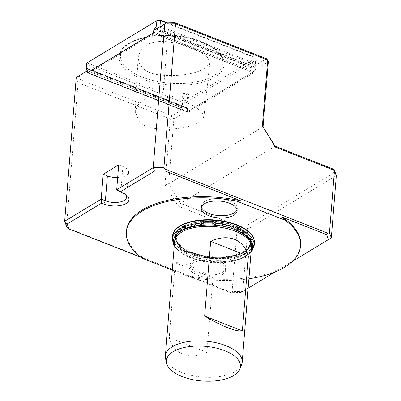 <?xml version="1.0" encoding="UTF-8"?>
<svg xmlns="http://www.w3.org/2000/svg" width="401" height="401" viewBox="0 0 401 401"><rect width="100%" height="100%" fill="white"/><g stroke="black" fill="none" stroke-linecap="round" stroke-linejoin="round"><path stroke-width="0.3" stroke-dasharray="2 1.5" d="M182.234 95.458A3.213 2.381 58.8 0 0 183.623 98.696A3.213 2.381 58.8 0 0 186.515 99.237A3.213 2.381 58.8 0 0 186.891 95.258A3.213 2.381 58.8 0 0 183.192 93.744A3.213 2.381 58.8 0 0 182.234 95.458M183.808 94.506C184.26 97.523 185.688 98.781 188.084 98.285C189.668 96.34 189.222 94.456 186.761 92.641L184.831 92.751L183.808 94.506M143.774 99.714L137.633 105.273L135.252 111.684L139.453 121.969C142.946 125.578 148.681 127.829 156.656 128.711C174.54 130.125 188.991 127.859 199.999 121.914L203.883 117.022L201.878 112.25C193.568 104.275 180.56 99.122 162.856 96.791C154.866 95.994 148.505 96.967 143.774 99.714M167.402 41.754C158.811 40.907 151.964 41.955 146.866 44.902L140.485 50.686L138.074 57.263L139.027 62.571L142.41 67.849C146.18 71.729 152.355 74.15 160.926 75.107C179.382 76.576 194.279 74.245 205.618 68.1L209.798 62.842L207.638 57.694C199.091 49.458 185.678 44.145 167.402 41.754L162.856 96.791M142.19 77.082A51.388 24.045 -175.4 0 0 194.45 82.255A51.388 24.045 -175.4 0 0 222.926 63.343A51.388 24.045 -175.4 0 0 173.633 35.258A51.388 24.045 -175.4 0 0 120.485 55.102A51.388 24.045 -175.4 0 0 142.19 77.082M241.608 364.699A38.541 18.035 4.6 0 1 202.34 377.065A38.541 18.035 4.6 0 1 165.553 358.579M251.417 247.653A38.541 18.035 4.6 0 1 211.553 262.535A38.541 18.035 4.6 0 1 174.585 241.467M206.941 352.334C189.573 360.589 173.448 354.238 169.222 337.477L175.232 262.785C180.901 261.607 197.026 267.958 212.951 277.642L206.941 352.334L169.222 337.477M251.136 251.176A39.699 18.576 4.6 0 1 211.583 262.164A39.699 18.576 4.6 0 1 174.3 244.996M173.558 232.314A41.022 19.198 -175.4 0 0 189.879 253.382A41.022 19.198 -175.4 0 0 234.961 256.846A41.022 19.198 -175.4 0 0 253.893 238.78M235.477 225.793A38.371 17.955 4.6 0 1 250.74 245.502A38.371 17.955 4.6 0 1 211.999 257.026A38.371 17.955 4.6 0 1 175.598 239.457A38.371 17.955 4.6 0 1 193.302 222.555A38.371 17.955 4.6 0 1 235.477 225.793M250.825 243.201A37.659 17.624 4.6 0 1 248.75 247.372A37.659 17.624 4.6 0 1 244.149 251.226A37.659 17.624 4.6 0 1 207.071 256.139A37.659 17.624 4.6 0 1 177.267 241.623A37.659 17.624 4.6 0 1 175.884 237.171M175.889 236.294A37.659 17.624 4.6 0 1 214.851 221.563A37.659 17.624 4.6 0 1 250.961 242.334M187.377 111.734L253.492 71.734L187.377 111.734L87.714 72.38M154.28 30.281L154.089 33.714L88.862 73.177L187.137 111.894M88.862 73.177L87.944 72.581M154.089 33.714L252.364 72.431M154.124 32.205L253.658 71.418L253.492 71.734M153.357 32.882L153.959 32.521M66.526 226.4L78.09 82.671L170.29 118.992L173.859 118.927L187.879 110.445L187.001 107.653L186.3 108.075L185.728 107.774L186.164 102.345L256.414 59.844L255.973 65.278L254.59 66.756L253.913 68.245L253.658 71.418M87.874 70.411L89.238 69.589L88.666 69.954L186.731 108.591L187.402 109.674L187.247 111.593M87.744 68.621L187.272 107.834L87.934 68.857M86.816 70.28L87.253 64.852L182.595 102.41L182.159 107.844L86.816 70.28M160.786 26.301L255.357 63.558L255.793 58.125L166.395 22.907M255.297 66.335L254.6 64.401L159.543 27.052M157.282 28.421L254.59 66.756M157.047 28.561L254.575 66.987M155.077 29.779L253.141 68.411L254.289 70.265L268.309 61.784L266.394 58.696L252.715 66.972L156.33 28.997M88.666 69.954L87.869 70.461M87.473 68.441L187.001 107.653M87.428 70.681L182.285 108.15L186.3 108.075M167.367 22.857L254.71 57.268L255.151 58.486L185.518 100.616L182.991 100.661L88.516 63.443L88.08 62.225M182.991 100.661L182.595 102.41L186.164 102.345L185.518 100.616M185.728 107.774L182.159 107.844L182.285 108.15M86.636 63.132L87.253 64.852L88.516 63.443M255.151 58.486L256.414 59.844L255.793 58.125L254.71 57.268M254.6 64.401L255.357 63.558L255.973 65.278M331.321 237.843L242.78 291.412L247.788 229.166L336.329 175.598L333.807 172.876L246.485 225.708L237.863 225.873L180.691 203.347L168.636 183.889L173.859 118.927L171.949 115.839L80.616 79.854L79.122 75.709M89.238 69.589L185.628 107.563L171.949 115.839L170.29 118.992L164.986 184.891L178.164 206.159L237.071 229.372L247.788 229.166L246.485 225.708M332.309 168.731L333.807 172.876M274.911 272.033L284.775 266.063A87.358 40.877 4.6 0 1 186.495 275.256L230.705 292.675L241.111 292.479L242.78 291.412L232.064 291.612L237.071 229.372L237.863 225.873M300.605 245.001A87.358 40.877 4.6 0 1 284.775 266.063L292.299 261.512M241.111 292.479L248.154 288.219M178.164 206.159L180.691 203.347L275.136 146.205M125.658 194.58A13.489 6.311 -175.4 0 0 124.806 193.693A13.489 6.311 -175.4 0 0 120.881 191.422L116.691 189.768M118.691 164.871L122.881 166.525A13.489 6.311 4.6 0 1 128.581 172.295A13.489 6.311 4.6 0 1 117.668 177.583M230.705 292.675L230.49 292.164L67.919 228.114M232.064 291.612L230.49 292.164M140.931 257.307L144.641 258.77A87.358 40.877 4.6 0 1 126.45 230.991M248.911 278.785A87.358 40.877 4.6 0 1 190.29 277.186L186.495 275.256M172.28 270.089L190.29 277.186M144.641 258.77L142.139 258.214M222.349 274.555A17.985 8.416 -175.4 0 0 225.608 270.219A17.985 8.416 -175.4 0 0 208.355 260.389A17.985 8.416 -175.4 0 0 189.753 267.337A17.985 8.416 -175.4 0 0 201.944 276.409A17.985 8.416 -175.4 0 0 222.349 274.555M164.986 184.891L168.636 183.889L263.081 126.746M76.235 77.513L78.09 82.671L80.616 79.854M186.731 108.591L185.628 107.563M252.715 66.972L253.141 68.411M87.819 72.656L187.753 112.029A0.772 0.371 -68.5 0 0 187.914 112.475A0.772 0.371 -68.5 0 0 188.139 112.44L87.563 72.817M153.087 33.173L253.663 72.797A0.772 0.371 -68.5 0 0 254.164 71.849L254.289 70.265M187.753 112.029L187.879 110.445M253.663 72.797L188.139 112.44M175.232 262.785L212.951 277.642M222.53 272.294A17.985 8.416 -175.4 0 0 225.793 267.958A17.985 8.416 -175.4 0 0 208.54 258.124A17.985 8.416 -175.4 0 0 189.934 265.071A17.985 8.416 -175.4 0 0 202.124 274.149A17.985 8.416 -175.4 0 0 222.53 272.294M237.051 209.778A17.985 8.416 -175.4 0 0 237.307 208.66A17.985 8.416 -175.4 0 0 220.054 198.826A17.985 8.416 -175.4 0 0 201.452 205.773A17.985 8.416 -175.4 0 0 201.523 206.916M254.159 245.592A41.113 19.238 4.6 0 1 211.643 261.472A41.113 19.238 4.6 0 1 172.204 239.001M254.379 242.876A41.113 19.238 4.6 0 1 231.598 258.003A41.113 19.238 4.6 0 1 189.788 253.868A41.113 19.238 4.6 0 1 172.425 236.284M175.247 237.928A38.285 17.915 4.6 0 1 175.242 236.51L175.021 239.227A38.285 17.915 4.6 0 1 196.239 225.141A38.285 17.915 4.6 0 1 235.171 228.991A38.285 17.915 4.6 0 1 251.342 245.367L251.562 242.65A38.285 17.915 4.6 0 1 251.332 244.054M251.327 245.552A38.285 17.915 4.6 0 1 211.748 260.154A38.285 17.915 4.6 0 1 175.011 239.412M175.262 237.878L175.242 236.51A38.285 17.915 4.6 0 1 196.455 222.425A38.285 17.915 4.6 0 1 235.392 226.279A38.285 17.915 4.6 0 1 251.562 242.65L251.322 243.998M251.146 244.675A38.285 17.915 4.6 0 1 211.964 257.437A38.285 17.915 4.6 0 1 175.327 238.575M176.901 234.725A37.453 17.524 4.6 0 1 234.801 227.974A37.453 17.524 4.6 0 1 250.214 240.625M250.585 242.114A37.383 17.494 4.6 0 1 250.59 243.517L250.445 241.482A37.453 17.524 4.6 0 1 211.883 258.46A37.453 17.524 4.6 0 1 176.53 235.537L176.064 237.522A37.383 17.494 4.6 0 1 176.295 236.139M176.64 235.071A37.383 17.494 4.6 0 1 234.801 227.527A37.383 17.494 4.6 0 1 250.409 241.006M250.655 242.445A37.383 17.494 4.6 0 1 250.63 243.031L250.59 243.517A37.383 17.494 4.6 0 1 211.923 257.958A37.383 17.494 4.6 0 1 176.064 237.522L176.099 237.036A37.383 17.494 4.6 0 1 176.169 236.45M176.39 235.432A37.383 17.494 4.6 0 1 234.836 227.041A37.383 17.494 4.6 0 1 250.6 241.402M248.75 247.372L250.63 243.031A37.383 17.494 4.6 0 1 243.853 252.044A37.383 17.494 4.6 0 1 201.437 255.903A37.383 17.494 4.6 0 1 176.099 237.036L177.267 241.623M155.538 29.494L253.913 68.245M87.969 69.213L187.503 108.425M141.363 78.661A52.671 24.646 -175.4 0 0 223.943 65.859A52.671 24.646 -175.4 0 0 149.538 36.546A52.671 24.646 -175.4 0 0 141.363 78.661M122.881 166.525L120.881 191.422L122.175 192.791M254.164 71.849L153.583 32.225M186.515 99.237L188.084 98.285M183.192 93.744L184.831 92.751M203.883 117.022L209.798 62.842M135.252 111.684L138.074 57.263M251.031 252.46L245.176 256.946L228.615 261.903L211.412 262.274L194.52 259.096L179.222 251.612L174.199 246.279M251.131 244.6L250.74 245.502M175.357 238.505L175.598 239.457M222.926 63.343C224.991 51.579 200.58 37.323 172.365 35.844C145.077 33.514 120.39 43.554 120.485 55.102M124.806 193.693L126.846 195.498M128.581 172.295L126.576 197.192M187.914 112.475L87.333 72.852M189.934 265.071L189.753 267.337M225.793 267.958L225.608 270.219M201.452 205.773L201.267 208.039M237.307 208.66L237.121 210.921"/><path stroke-width="0.6" d="M166.555 363.126L165.553 358.579A38.541 18.035 4.6 0 1 165.372 355.998A38.541 18.035 4.6 0 1 172.355 346.705A38.541 18.035 4.6 0 1 225.923 345.697A38.541 18.035 4.6 0 1 242.204 362.178A38.541 18.035 4.6 0 1 241.608 364.699L239.893 369.025A37.163 17.388 -175.4 0 0 217.748 348.434A37.163 17.388 -175.4 0 0 173.112 351.677A37.163 17.388 -175.4 0 0 166.555 363.126A37.163 17.388 -175.4 0 0 202.029 380.95A37.163 17.388 -175.4 0 0 239.893 369.025M204.64 316.048C212.796 320.955 220.375 324.805 227.382 327.587C234.299 330.289 239.292 331.396 242.359 330.905L248.369 256.214C246.019 247.793 241.392 242.159 234.48 239.317C227.467 236.675 219.522 237.352 210.65 241.357L204.64 316.048L242.359 330.905M165.372 355.998L174.585 241.467A38.541 18.035 4.6 0 1 175.177 238.951A38.541 18.035 4.6 0 1 235.136 231.166A38.541 18.035 4.6 0 1 251.237 245.071A38.541 18.035 4.6 0 1 251.417 247.653L242.204 362.178M174.3 244.996A39.699 18.576 4.6 0 1 191.347 226.72A39.699 18.576 4.6 0 1 235.873 229.858A39.699 18.576 4.6 0 1 251.136 251.176M253.893 238.78A41.022 19.198 -175.4 0 0 214.976 219.994A41.022 19.198 -175.4 0 0 173.558 232.314L172.425 236.284A41.113 19.238 4.6 0 1 195.207 221.157A41.113 19.238 4.6 0 1 237.016 225.297A41.113 19.238 4.6 0 1 254.379 242.876L253.893 238.78M175.884 237.171A37.659 17.624 4.6 0 1 175.889 236.294M250.961 242.334A37.659 17.624 4.6 0 1 250.825 243.201M87.944 72.581L87.969 69.213L87.473 68.441L86.771 68.862L87.428 70.681M159.543 27.052L155.763 27.123L156.445 26.065L156.881 20.631L86.636 63.132L86.2 68.561L86.771 68.862M87.744 68.621L87.453 68.666L87.934 68.857M87.844 72.521L153.357 32.882M155.763 27.123L155.062 27.549L154.28 30.281L166.445 22.877L154.28 30.281M166.395 22.907L160.45 20.566L160.014 25.995L160.786 26.301M155.062 27.549L157.282 28.421M155.042 27.774L157.047 28.561M86.636 63.132L157.713 20.095L160.24 20.05L167.367 22.857M87.368 70.716L86.816 70.28L86.2 68.561M160.24 20.05L160.45 20.566L156.881 20.631L157.713 20.095M156.445 26.065L160.014 25.995L159.814 26.887M275.562 147.232L334.474 170.44L336.329 175.598L331.321 237.843L329.462 232.685L334.474 170.44L332.309 168.731L275.136 146.205L275.562 147.232L262.389 125.964L275.136 146.205M292.299 261.512L331.321 237.843M248.154 288.219L274.911 272.033M117.668 177.583A13.489 6.311 4.6 0 1 107.388 175.899L103.197 174.245L101.192 199.147L105.383 200.796A13.489 6.311 -175.4 0 0 119.102 202.154A13.489 6.311 -175.4 0 0 126.576 197.192A13.489 6.311 -175.4 0 0 125.658 194.58M172.28 270.089L142.139 258.214A87.358 40.877 4.6 0 1 126.36 232.124L126.45 230.991A87.358 40.877 4.6 0 1 240.565 200.736L164.921 170.936L154.515 171.132L120.079 191.964L122.175 192.791A16.06 7.514 4.6 0 1 126.846 195.498A16.06 7.514 4.6 0 1 123.739 204.615A16.06 7.514 4.6 0 1 103.729 203.954L101.633 203.127L67.193 223.964L68.997 228.971L140.931 257.307M120.079 191.964L116.691 189.768L153.212 167.673L163.929 167.468L165.317 169.187L327.893 233.232L329.462 232.685M68.997 228.971L66.526 226.4L64.671 221.242L101.192 199.147L101.633 203.127M164.921 170.936L165.317 169.187M154.515 171.132L153.212 167.673L164.776 23.945L175.493 23.744L163.929 167.468M262.389 125.964L267.688 60.065L175.493 23.744L175.067 22.712L266.394 58.696L267.688 60.065L268.309 61.784L263.081 126.746M327.893 233.232L326.63 234.64L282.419 217.222A87.358 40.877 4.6 0 1 300.605 245.001L300.514 246.134A87.358 40.877 4.6 0 1 248.911 278.785M328.434 239.648L326.63 234.64M153.708 30.641L153.583 32.225A0.772 0.371 111.5 0 1 153.087 33.173L87.563 72.817A0.772 0.371 111.5 0 1 87.333 72.852A0.772 0.371 111.5 0 1 87.172 72.406L87.303 70.817L76.235 77.513L64.671 221.242L67.193 223.964M282.419 217.222L284.735 220.044L236.59 201.071L240.565 200.736M284.735 220.044A87.358 40.877 4.6 0 1 300.514 246.134M126.36 232.124A87.358 40.877 4.6 0 1 236.59 201.071M233.863 215.257A17.985 8.416 -175.4 0 0 237.121 210.921A17.985 8.416 -175.4 0 0 219.868 201.091A17.985 8.416 -175.4 0 0 201.267 208.039A17.985 8.416 -175.4 0 0 213.457 217.111A17.985 8.416 -175.4 0 0 233.863 215.257M116.691 189.768L118.691 164.871L103.197 174.245M76.235 77.513L87.874 70.411M166.445 22.877L175.067 22.712M87.869 70.461L87.303 70.817M210.65 241.357L248.369 256.214M201.523 206.916A17.985 8.416 -175.4 0 0 214.801 215.086A17.985 8.416 -175.4 0 0 234.044 212.996A17.985 8.416 -175.4 0 0 237.051 209.778M174.199 246.279L172.204 239.001A41.113 19.238 4.6 0 1 194.986 223.873A41.113 19.238 4.6 0 1 236.796 228.014A41.113 19.238 4.6 0 1 254.159 245.592L251.031 252.46M175.011 239.412A38.285 17.915 4.6 0 1 175.021 239.227C173.849 227.061 212.189 219.593 235.492 229.893C246.399 234.615 251.688 239.773 251.342 245.367A38.285 17.915 4.6 0 1 251.327 245.552M251.332 244.054A38.285 17.915 4.6 0 1 251.146 244.675M175.327 238.575A38.285 17.915 4.6 0 1 175.247 237.928M250.214 240.625A37.453 17.524 4.6 0 1 250.445 241.482L251.237 245.071M175.177 238.951L176.53 235.537A37.453 17.524 4.6 0 1 176.901 234.725M250.409 241.006A37.383 17.494 4.6 0 1 250.585 242.114M176.295 236.139A37.383 17.494 4.6 0 1 176.64 235.071M250.6 241.402A37.383 17.494 4.6 0 1 250.655 242.445M176.169 236.45A37.383 17.494 4.6 0 1 176.39 235.432M154.38 29.037L155.538 29.494M107.388 175.899L105.383 200.796L103.729 203.954M87.172 72.406L87.819 72.656M254.159 245.592L254.379 242.876M172.204 239.001L172.425 236.284M251.322 243.998L251.131 244.6M175.262 237.878L175.357 238.505"/></g></svg>
